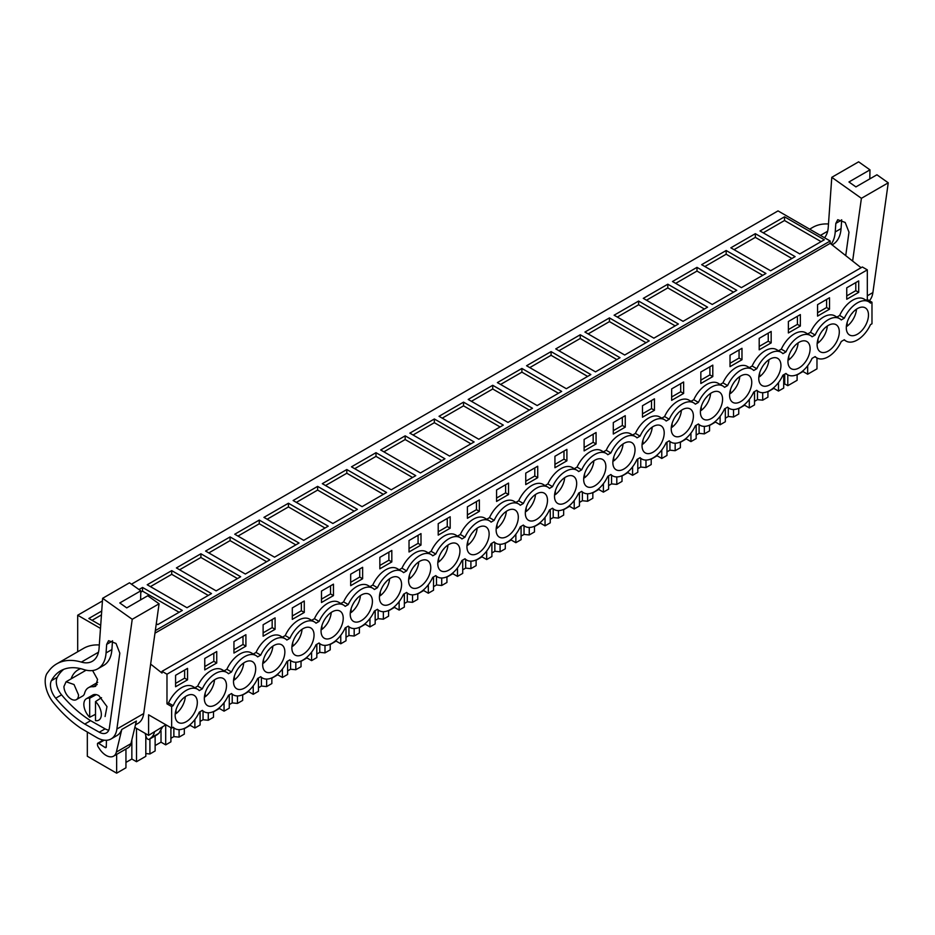<?xml version="1.0" encoding="UTF-8"?>
<svg xmlns="http://www.w3.org/2000/svg" width="935" height="935" viewBox="0 0 935 935"><rect width="100%" height="100%" fill="white"/><g stroke="black" fill="none" stroke-linecap="round" stroke-linejoin="round"><path stroke-width="1.4" d="M150.64 664.107L162.012 673.071L162.012 671.342L862.351 267.001L867.318 269.864L867.318 299.516L871.981 302.215L871.981 323.779L870.45 324.667A22.697 13.102 -60 0 1 857.395 339.954A22.697 13.102 -60 0 1 846.046 341.076A22.697 13.102 -60 0 1 844.34 339.732L841.266 341.509A22.697 13.102 -60 0 1 828.211 356.796A22.697 13.102 -60 0 1 816.863 357.918A22.697 13.102 -60 0 1 815.156 356.586L812.083 358.362A22.697 13.102 -60 0 1 799.028 373.649A22.697 13.102 -60 0 1 787.679 374.771A22.697 13.102 -60 0 1 785.973 373.427L782.899 375.204A22.697 13.102 -60 0 1 769.856 390.491A22.697 13.102 -60 0 1 758.507 391.613A22.697 13.102 -60 0 1 756.801 390.281L753.727 392.057A22.697 13.102 -60 0 1 740.672 407.333A22.697 13.102 -60 0 1 729.323 408.466A22.697 13.102 -60 0 1 727.617 407.122L724.543 408.899A22.697 13.102 -60 0 1 711.488 424.186A22.697 13.102 -60 0 1 700.14 425.308A22.697 13.102 -60 0 1 698.433 423.976L695.36 425.752A22.697 13.102 -60 0 1 682.305 441.028A22.697 13.102 -60 0 1 670.956 442.161A22.697 13.102 -60 0 1 669.25 440.817L666.176 442.594A22.697 13.102 -60 0 1 653.133 457.881A22.697 13.102 -60 0 1 641.784 459.003A22.697 13.102 -60 0 1 640.078 457.671L637.004 459.447A22.697 13.102 -60 0 1 623.949 474.723A22.697 13.102 -60 0 1 612.6 475.857A22.697 13.102 -60 0 1 610.894 474.512L607.82 476.289A22.697 13.102 -60 0 1 594.765 491.576A22.697 13.102 -60 0 1 583.417 492.698A22.697 13.102 -60 0 1 581.71 491.366L578.636 493.131A22.697 13.102 -60 0 1 565.582 508.418A22.697 13.102 -60 0 1 554.233 509.552A22.697 13.102 -60 0 1 552.527 508.208L549.453 509.984A22.697 13.102 -60 0 1 536.409 525.271A22.697 13.102 -60 0 1 525.061 526.393A22.697 13.102 -60 0 1 523.355 525.061L520.281 526.826A22.697 13.102 -60 0 1 507.226 542.113A22.697 13.102 -60 0 1 495.877 543.247A22.697 13.102 -60 0 1 494.171 541.903L491.097 543.679A22.697 13.102 -60 0 1 478.042 558.966A22.697 13.102 -60 0 1 466.694 560.088A22.697 13.102 -60 0 1 464.987 558.756L461.913 560.521A22.697 13.102 -60 0 1 448.858 575.808A22.697 13.102 -60 0 1 437.51 576.942A22.697 13.102 -60 0 1 435.803 575.598L432.73 577.374A22.697 13.102 -60 0 1 419.686 592.661A22.697 13.102 -60 0 1 408.338 593.783A22.697 13.102 -60 0 1 406.632 592.451L403.558 594.216A22.697 13.102 -60 0 1 390.503 609.503A22.697 13.102 -60 0 1 379.154 610.637A22.697 13.102 -60 0 1 377.448 609.293L374.374 611.069A22.697 13.102 -60 0 1 361.319 626.356A22.697 13.102 -60 0 1 349.97 627.478A22.697 13.102 -60 0 1 348.264 626.146L345.19 627.911A22.697 13.102 -60 0 1 332.135 643.198A22.697 13.102 -60 0 1 320.787 644.32A22.697 13.102 -60 0 1 319.08 642.988L316.007 644.764A22.697 13.102 -60 0 1 302.963 660.052A22.697 13.102 -60 0 1 291.615 661.174A22.697 13.102 -60 0 1 289.908 659.841L286.835 661.606A22.697 13.102 -60 0 1 273.78 676.893A22.697 13.102 -60 0 1 262.431 678.015A22.697 13.102 -60 0 1 260.725 676.683L257.651 678.459A22.697 13.102 -60 0 1 244.596 693.747A22.697 13.102 -60 0 1 233.247 694.869A22.697 13.102 -60 0 1 231.541 693.525L228.467 695.301A22.697 13.102 -60 0 1 215.412 710.588A22.697 13.102 -60 0 1 204.064 711.71A22.697 13.102 -60 0 1 202.357 710.378L199.284 712.154A22.697 13.102 -60 0 1 186.24 727.442A22.697 13.102 -60 0 1 174.892 728.564A22.697 13.102 -60 0 1 173.185 727.22L171.643 728.108L171.643 706.544L173.185 705.656A22.697 13.102 -60 0 1 186.24 690.369A22.697 13.102 -60 0 1 197.589 689.247A22.697 13.102 -60 0 1 199.284 690.591L202.357 688.814A22.697 13.102 -60 0 1 215.412 673.527A22.697 13.102 -60 0 1 226.761 672.405A22.697 13.102 -60 0 1 228.467 673.738L231.541 671.961A22.697 13.102 -60 0 1 244.596 656.674A22.697 13.102 -60 0 1 255.945 655.552A22.697 13.102 -60 0 1 257.651 656.896L260.725 655.119A22.697 13.102 -60 0 1 273.78 639.832A22.697 13.102 -60 0 1 285.128 638.71A22.697 13.102 -60 0 1 286.835 640.043L289.908 638.266A22.697 13.102 -60 0 1 302.963 622.979A22.697 13.102 -60 0 1 314.312 621.857A22.697 13.102 -60 0 1 316.007 623.201L319.08 621.424A22.697 13.102 -60 0 1 332.135 606.137A22.697 13.102 -60 0 1 343.484 605.015A22.697 13.102 -60 0 1 345.19 606.347L348.264 604.571A22.697 13.102 -60 0 1 361.319 589.284A22.697 13.102 -60 0 1 372.668 588.162A22.697 13.102 -60 0 1 374.374 589.506L377.448 587.729A22.697 13.102 -60 0 1 390.503 572.442A22.697 13.102 -60 0 1 401.851 571.32A22.697 13.102 -60 0 1 403.558 572.652L406.632 570.876A22.697 13.102 -60 0 1 419.686 555.6A22.697 13.102 -60 0 1 431.035 554.467A22.697 13.102 -60 0 1 432.73 555.811L435.803 554.034A22.697 13.102 -60 0 1 448.858 538.747A22.697 13.102 -60 0 1 460.207 537.625A22.697 13.102 -60 0 1 461.913 538.957L464.987 537.181A22.697 13.102 -60 0 1 478.042 521.905A22.697 13.102 -60 0 1 489.391 520.772A22.697 13.102 -60 0 1 491.097 522.116L494.171 520.339A22.697 13.102 -60 0 1 507.226 505.052A22.697 13.102 -60 0 1 518.574 503.93A22.697 13.102 -60 0 1 520.281 505.262L523.355 503.486A22.697 13.102 -60 0 1 536.409 488.21A22.697 13.102 -60 0 1 547.758 487.077A22.697 13.102 -60 0 1 549.453 488.421L552.527 486.644A22.697 13.102 -60 0 1 565.582 471.357A22.697 13.102 -60 0 1 576.93 470.235A22.697 13.102 -60 0 1 578.636 471.567L581.71 469.802A22.697 13.102 -60 0 1 594.765 454.515A22.697 13.102 -60 0 1 606.114 453.382A22.697 13.102 -60 0 1 607.82 454.726L610.894 452.949A22.697 13.102 -60 0 1 623.949 437.662A22.697 13.102 -60 0 1 635.297 436.54A22.697 13.102 -60 0 1 637.004 437.872L640.078 436.107A22.697 13.102 -60 0 1 653.133 420.82A22.697 13.102 -60 0 1 664.481 419.686A22.697 13.102 -60 0 1 666.176 421.031L669.25 419.254A22.697 13.102 -60 0 1 682.305 403.967A22.697 13.102 -60 0 1 693.653 402.845A22.697 13.102 -60 0 1 695.36 404.177L698.433 402.412A22.697 13.102 -60 0 1 711.488 387.125A22.697 13.102 -60 0 1 722.837 385.991A22.697 13.102 -60 0 1 724.543 387.335L727.617 385.559A22.697 13.102 -60 0 1 740.672 370.272A22.697 13.102 -60 0 1 752.021 369.15A22.697 13.102 -60 0 1 753.727 370.482L756.801 368.717A22.697 13.102 -60 0 1 769.856 353.43A22.697 13.102 -60 0 1 781.204 352.296A22.697 13.102 -60 0 1 782.899 353.64L785.973 351.864A22.697 13.102 -60 0 1 799.028 336.577A22.697 13.102 -60 0 1 810.376 335.455A22.697 13.102 -60 0 1 812.083 336.787L815.156 335.022A22.697 13.102 -60 0 1 828.211 319.735A22.697 13.102 -60 0 1 839.56 318.613A22.697 13.102 -60 0 1 841.266 319.945L844.34 318.169A22.697 13.102 -60 0 1 857.395 302.882A22.697 13.102 -60 0 1 868.744 301.76A22.697 13.102 -60 0 1 870.45 303.092L871.981 302.215M807.665 365.749L807.665 374.222L816.98 368.846L816.98 357.988M131.438 584.2L778.025 210.901L830.175 241.008L155.327 630.622M861.088 267.737L830.175 243.357L830.175 241.008M867.318 269.864L166.979 674.205L166.979 703.856L171.643 706.544M197.589 689.247L192.914 686.559A22.697 13.102 -60 0 0 168.51 702.968L166.979 703.856M226.761 672.405L222.098 669.705A22.697 13.102 -60 0 0 197.694 686.115L194.924 687.716M255.945 655.552L251.281 652.864A22.697 13.102 -60 0 0 226.878 669.273L224.108 670.862M285.128 638.71L280.453 636.01A22.697 13.102 -60 0 0 256.05 652.42L253.291 654.021M314.312 621.857L309.637 619.169A22.697 13.102 -60 0 0 285.233 635.578L282.464 637.167M343.484 605.015L338.821 602.315A22.697 13.102 -60 0 0 314.417 618.725L311.647 620.326M372.668 588.162L368.004 585.474A22.697 13.102 -60 0 0 343.601 601.883L340.831 603.472M401.851 571.32L397.176 568.62A22.697 13.102 -60 0 0 372.773 585.029L370.015 586.631M431.035 554.467L426.36 551.779A22.697 13.102 -60 0 0 401.957 568.188L399.187 569.789M460.207 537.625L455.544 534.925A22.697 13.102 -60 0 0 431.14 551.334L428.37 552.936M489.391 520.772L484.727 518.083A22.697 13.102 -60 0 0 460.324 534.493L457.554 536.094M518.574 503.93L513.899 501.23A22.697 13.102 -60 0 0 489.496 517.639L486.738 519.241M547.758 487.077L543.083 484.388A22.697 13.102 -60 0 0 518.68 500.798L515.91 502.399M576.93 470.235L572.267 467.535A22.697 13.102 -60 0 0 547.863 483.944L545.093 485.546M606.114 453.382L601.45 450.693A22.697 13.102 -60 0 0 577.047 467.103L574.277 468.704M635.297 436.54L630.622 433.84A22.697 13.102 -60 0 0 606.219 450.249L603.461 451.85M664.481 419.686L659.806 416.998A22.697 13.102 -60 0 0 635.403 433.408L632.633 435.009M693.653 402.845L688.99 400.145A22.697 13.102 -60 0 0 664.586 416.554L661.816 418.155M722.837 385.991L718.173 383.303A22.697 13.102 -60 0 0 693.77 399.712L691 401.314M752.021 369.15L747.346 366.45A22.697 13.102 -60 0 0 722.942 382.859L720.184 384.46M781.204 352.296L776.529 349.608A22.697 13.102 -60 0 0 752.126 366.017L749.356 367.619M810.376 335.455L805.713 332.755A22.697 13.102 -60 0 0 781.309 349.164L778.539 350.765M839.56 318.613L834.897 315.913A22.697 13.102 -60 0 0 810.493 332.322L807.723 333.924M868.744 301.76L864.069 299.06A22.697 13.102 -60 0 0 839.665 315.469L836.907 317.07M867.318 299.516L866.079 300.228M187.549 679.838L187.549 668.385L175.581 675.292L175.581 686.746L187.549 679.838L184.627 678.155L184.627 670.068M759.197 338.353L771.165 331.446L771.165 342.9L759.197 349.807L759.197 338.353M712.797 376.595L712.797 365.129L700.841 372.036L700.841 383.502L712.797 376.595L709.887 374.912L709.887 366.824M671.657 388.89L683.625 381.983L683.625 393.436L671.657 400.344L671.657 388.89M409.027 540.512L420.995 533.605L420.995 545.07L409.027 551.977L409.027 540.512M233.949 641.597L245.905 634.69L245.905 646.155L233.949 653.062L233.949 641.597M788.38 321.5L800.348 314.592L800.348 326.046L788.38 332.953L788.38 321.5M263.121 624.755L263.121 636.209L275.089 629.302L275.089 617.848L263.121 624.755M496.567 489.975L508.535 483.068L508.535 494.522L496.567 501.429L496.567 489.975M566.902 460.826L566.902 449.373L554.934 456.28L554.934 467.734L566.902 460.826L563.98 459.143L563.98 451.056M596.074 443.985L584.118 450.892L584.118 439.427L596.074 432.519L596.074 443.985L593.164 442.302L584.118 447.514M537.718 477.68L525.75 484.587L525.75 473.122L537.718 466.214L537.718 477.68L534.797 475.985L525.75 481.209M467.395 506.817L467.395 518.282L479.351 511.375L479.351 499.909L467.395 506.817M625.258 427.131L625.258 415.678L613.29 422.585L613.29 434.039L625.258 427.131L622.336 425.448L622.336 417.361M654.442 410.29L654.442 398.824L642.474 405.732L642.474 417.197L654.442 410.29L651.52 408.607L651.52 400.519M730.025 355.195L730.025 366.649L741.981 359.741L741.981 348.287L730.025 355.195M304.272 612.46L304.272 600.995L292.304 607.902L292.304 619.367L304.272 612.46L301.35 610.765L301.35 602.678M362.628 578.765L362.628 567.3L350.672 574.207L350.672 585.672L362.628 578.765L359.718 577.07L359.718 568.983M321.488 591.06L333.456 584.153L333.456 595.607L321.488 602.514L321.488 591.06M438.211 523.67L438.211 535.124L450.179 528.217L450.179 516.763L438.211 523.67M379.844 557.365L391.812 550.458L391.812 561.912L379.844 568.819L379.844 557.365M204.765 658.45L204.765 669.904L216.733 662.997L216.733 651.543L204.765 658.45M817.564 304.658L829.52 297.751L829.52 309.204L817.564 316.112L817.564 304.658M858.704 292.351L846.748 299.258L846.748 287.805L858.704 280.897L858.704 292.351L855.794 290.668L846.748 295.892M866.126 324.258A15.685 9.058 -60 0 1 849.553 334.999A15.685 9.058 -60 0 1 848.653 318.578A15.685 9.058 -60 0 1 865.237 307.837A15.685 9.058 -60 0 1 866.126 324.258M556.851 487.053A15.685 9.058 -60 0 1 573.424 476.312A15.685 9.058 -60 0 1 574.324 492.733A15.685 9.058 -60 0 1 557.739 503.474A15.685 9.058 -60 0 1 556.851 487.053M206.682 689.224A15.685 9.058 -60 0 1 223.255 678.483A15.685 9.058 -60 0 1 224.155 694.892A15.685 9.058 -60 0 1 207.57 705.644A15.685 9.058 -60 0 1 206.682 689.224M527.667 503.895A15.685 9.058 -60 0 1 544.24 493.154A15.685 9.058 -60 0 1 545.14 509.575A15.685 9.058 -60 0 1 528.567 520.316A15.685 9.058 -60 0 1 527.667 503.895M282.51 661.197A15.685 9.058 -60 0 1 265.937 671.949A15.685 9.058 -60 0 1 265.037 655.529A15.685 9.058 -60 0 1 281.622 644.788A15.685 9.058 -60 0 1 282.51 661.197M644.39 436.505A15.685 9.058 -60 0 1 660.963 425.764A15.685 9.058 -60 0 1 661.863 442.185A15.685 9.058 -60 0 1 645.29 452.926A15.685 9.058 -60 0 1 644.39 436.505M720.231 408.49A15.685 9.058 -60 0 1 703.646 419.231A15.685 9.058 -60 0 1 702.746 402.81A15.685 9.058 -60 0 1 719.331 392.069A15.685 9.058 -60 0 1 720.231 408.49M673.574 419.663A15.685 9.058 -60 0 1 690.147 408.922A15.685 9.058 -60 0 1 691.047 425.343A15.685 9.058 -60 0 1 674.462 436.084A15.685 9.058 -60 0 1 673.574 419.663M457.601 560.123A15.685 9.058 -60 0 1 441.016 570.864A15.685 9.058 -60 0 1 440.128 554.443A15.685 9.058 -60 0 1 456.701 543.702A15.685 9.058 -60 0 1 457.601 560.123M469.3 537.59A15.685 9.058 -60 0 1 485.884 526.849A15.685 9.058 -60 0 1 486.784 543.27A15.685 9.058 -60 0 1 470.2 554.011A15.685 9.058 -60 0 1 469.3 537.59M428.417 576.965A15.685 9.058 -60 0 1 411.844 587.706A15.685 9.058 -60 0 1 410.944 571.285A15.685 9.058 -60 0 1 427.517 560.544A15.685 9.058 -60 0 1 428.417 576.965M340.878 627.502A15.685 9.058 -60 0 1 324.293 638.254A15.685 9.058 -60 0 1 323.405 621.833A15.685 9.058 -60 0 1 339.978 611.093A15.685 9.058 -60 0 1 340.878 627.502M352.577 604.98A15.685 9.058 -60 0 1 369.161 594.239A15.685 9.058 -60 0 1 370.061 610.66A15.685 9.058 -60 0 1 353.477 621.401A15.685 9.058 -60 0 1 352.577 604.98M311.694 644.355A15.685 9.058 -60 0 1 295.121 655.096A15.685 9.058 -60 0 1 294.221 638.675A15.685 9.058 -60 0 1 310.794 627.934A15.685 9.058 -60 0 1 311.694 644.355M761.113 369.115A15.685 9.058 -60 0 1 777.686 358.374A15.685 9.058 -60 0 1 778.586 374.795A15.685 9.058 -60 0 1 762.013 385.536A15.685 9.058 -60 0 1 761.113 369.115M836.954 341.1A15.685 9.058 -60 0 1 820.369 351.841A15.685 9.058 -60 0 1 819.469 335.431A15.685 9.058 -60 0 1 836.054 324.679A15.685 9.058 -60 0 1 836.954 341.1M790.297 352.273A15.685 9.058 -60 0 1 806.87 341.532A15.685 9.058 -60 0 1 807.77 357.953A15.685 9.058 -60 0 1 791.185 368.694A15.685 9.058 -60 0 1 790.297 352.273M731.93 385.968A15.685 9.058 -60 0 1 748.514 375.227A15.685 9.058 -60 0 1 749.403 391.648A15.685 9.058 -60 0 1 732.83 402.389A15.685 9.058 -60 0 1 731.93 385.968M586.023 470.2A15.685 9.058 -60 0 1 602.607 459.459A15.685 9.058 -60 0 1 603.507 475.88A15.685 9.058 -60 0 1 586.923 486.621A15.685 9.058 -60 0 1 586.023 470.2M253.338 678.05A15.685 9.058 -60 0 1 236.754 688.791A15.685 9.058 -60 0 1 235.854 672.37A15.685 9.058 -60 0 1 252.438 661.629A15.685 9.058 -60 0 1 253.338 678.05M177.498 706.065A15.685 9.058 -60 0 1 194.071 695.324A15.685 9.058 -60 0 1 194.971 711.745A15.685 9.058 -60 0 1 178.398 722.486A15.685 9.058 -60 0 1 177.498 706.065M498.484 520.748A15.685 9.058 -60 0 1 515.068 510.007A15.685 9.058 -60 0 1 515.956 526.428A15.685 9.058 -60 0 1 499.383 537.169A15.685 9.058 -60 0 1 498.484 520.748M399.233 593.818A15.685 9.058 -60 0 1 382.66 604.559A15.685 9.058 -60 0 1 381.76 588.138A15.685 9.058 -60 0 1 398.345 577.398A15.685 9.058 -60 0 1 399.233 593.818M632.679 459.038A15.685 9.058 -60 0 1 616.107 469.779A15.685 9.058 -60 0 1 615.207 453.358A15.685 9.058 -60 0 1 631.791 442.617A15.685 9.058 -60 0 1 632.679 459.038M165.869 724.777L148.595 735.354L148.595 714.808L171.643 728.108M148.595 735.354L134.85 727.418M145.813 735.728L145.813 756.333L136.51 761.709L131.847 759.01L125.945 762.411M125.945 749.029L125.945 767.81L116.641 773.175L116.641 754.405M87.329 732.222L87.329 756.251L116.641 773.175M807.665 374.222L803.001 371.522L797.111 374.923M797.111 374.619L797.111 380.311L787.796 385.688L787.796 374.83M783.705 384.495L784.722 383.911L787.796 385.688M783.705 374.748L783.705 388.048L778.493 391.064L773.818 388.364L767.927 391.777M767.927 391.473L767.927 397.165L762.703 400.18L762.703 392.677M754.522 401.349L757.479 399.642L762.703 400.18M754.522 391.59L754.522 404.902L749.309 407.917L744.634 405.217L738.744 408.618M738.744 408.315L738.744 414.006L733.531 417.022L733.531 409.53M725.338 418.19L728.295 416.496L733.531 417.022M725.338 408.431L725.338 421.743L720.125 424.759L715.462 422.059L709.56 425.472M709.56 425.168L709.56 430.86L704.347 433.875L704.347 426.372M696.166 435.044L699.111 433.337L704.347 433.875M696.166 425.285L696.166 438.597L690.942 441.612L686.278 438.912L680.388 442.313M680.388 442.01L680.388 447.701L675.163 450.717L675.163 443.225M666.982 451.885L669.939 450.179L675.163 450.717M666.982 442.126L666.982 455.438L661.77 458.454L657.095 455.754L651.204 459.167M651.204 458.863L651.204 464.555L645.98 467.57L645.98 460.067M637.799 468.739L640.755 467.033L645.98 467.57M637.799 458.98L637.799 472.292L632.586 475.307L627.911 472.607L622.02 476.008M622.02 475.705L622.02 481.396L616.808 484.412L616.808 476.92M608.615 485.581L611.572 483.874L616.808 484.412M608.615 475.822L608.615 489.134L603.402 492.149L598.739 489.449L592.837 492.862M592.837 492.558L592.837 498.25L587.624 501.265L587.624 493.762M579.443 502.434L582.388 500.728L587.624 501.265M579.443 492.675L579.443 505.987L574.219 508.991L569.555 506.302L563.665 509.704M563.665 509.4L563.665 515.091L558.44 518.107L558.44 510.615M550.259 519.276L553.216 517.569L558.44 518.107M550.259 509.517L550.259 522.829L545.047 525.844L540.372 523.144L534.481 526.557M534.481 526.253L534.481 531.945L529.257 534.949L529.257 527.457M521.075 536.129L524.032 534.423L529.257 534.949M521.075 526.37L521.075 539.682L515.863 542.686L511.188 539.998L505.297 543.399M505.297 543.095L505.297 548.787L500.085 551.802L500.085 544.31M491.892 552.971L494.849 551.264L500.085 551.802M491.892 543.212L491.892 556.524L486.679 559.539L482.016 556.839L476.114 560.24M476.114 559.948L476.114 565.64L470.901 568.644L470.901 561.152M462.72 569.824L465.665 568.118L470.901 568.644M462.72 560.065L462.72 573.377L457.495 576.381L452.832 573.693L446.93 577.094M446.93 576.79L446.93 582.482L441.717 585.497L441.717 577.994M433.536 586.666L436.493 584.959L441.717 585.497M433.536 576.907L433.536 590.219L428.324 593.234L423.649 590.534L417.758 593.935M417.758 593.643L417.758 599.335L412.534 602.339L412.534 594.847M404.352 603.519L407.309 601.813L412.534 602.339M404.352 593.76L404.352 607.072L399.14 610.076L394.465 607.388L388.574 610.789M388.574 610.485L388.574 616.177L383.362 619.192L383.362 611.689M375.169 620.361L378.126 618.654L383.362 619.192M375.169 610.602L375.169 623.914L369.956 626.929L365.293 624.229L359.391 627.63M359.391 627.327L359.391 633.03L354.178 636.034L354.178 628.542M345.997 637.214L348.942 635.508L354.178 636.034M345.997 627.455L345.997 640.767L340.772 643.771L336.109 641.083L330.207 644.484M330.207 644.18L330.207 649.872L324.994 652.887L324.994 645.384M316.813 654.056L319.77 652.349L324.994 652.887M316.813 644.297L316.813 657.609L311.6 660.624L306.925 657.924L301.035 661.326M301.035 661.022L301.035 666.725L295.811 669.729L295.811 662.237M287.629 670.909L290.586 669.203L295.811 669.729M287.629 661.15L287.629 674.462L282.417 677.466L277.742 674.778L271.851 678.179M271.851 677.875L271.851 683.567L266.639 686.582L266.639 679.079M258.446 687.751L261.403 686.045L266.639 686.582M258.446 677.992L258.446 691.304L253.233 694.319L248.57 691.62L242.668 695.021M242.668 694.717L242.668 700.42L237.455 703.424L237.455 695.932M229.274 704.604L232.219 702.898L237.455 703.424M229.274 694.845L229.274 708.157L224.049 711.161L219.386 708.473L213.484 711.874M213.484 711.57L213.484 717.262L208.271 720.277L208.271 712.774M200.09 721.446L203.047 719.74L208.271 720.277M200.09 711.687L200.09 724.999L194.877 728.014L190.202 725.315L184.312 728.716M184.312 728.412L184.312 734.115L179.088 737.119L179.088 729.627M170.906 738.299L173.863 736.593L179.088 737.119M170.906 727.687L170.906 741.852L165.694 744.856L161.019 742.168L155.128 745.569M155.128 735.892L155.128 750.957L149.916 753.972L149.916 738.907M145.813 753.552L149.916 753.972M77.687 651.765L77.687 615.23L100.489 628.402M102.441 600.948L77.687 615.23M784.523 216.815L760.015 230.968L799.776 253.934L824.296 239.781L784.523 216.815L784.523 220.52L821.082 241.627M259.276 520.07L234.755 534.224L274.528 557.178L299.036 543.036L259.276 520.07L259.276 523.775L237.969 536.082M288.447 503.229L328.22 526.183L303.711 540.337L263.939 517.371L288.447 503.229L288.447 506.934L267.153 519.229M200.908 553.765L176.399 567.919L216.16 590.873L240.681 576.731L200.908 553.765L200.908 557.47L179.602 569.766M230.092 536.924L269.853 559.878L245.344 574.032L205.583 551.066L230.092 536.924L230.092 540.629L208.785 552.924M609.445 317.9L649.206 340.866L624.697 355.019L584.924 332.054L609.445 317.9L609.445 321.605L588.138 333.912M638.617 301.058L614.108 315.212L653.881 338.166L678.389 324.013L638.617 301.058L638.617 304.763L617.322 317.058M551.077 351.595L590.85 374.561L566.329 388.715L526.569 365.749L551.077 351.595L551.077 355.3L529.771 367.607M580.261 334.753L555.752 348.907L595.513 371.861L620.022 357.708L580.261 334.753L580.261 338.458L558.955 350.754M726.168 250.51L765.929 273.476L741.42 287.629L701.647 264.663L726.168 250.51L726.168 254.215L704.861 266.522M755.34 233.668L795.112 256.622L770.604 270.776L730.831 247.822L755.34 233.668L755.34 237.373L734.045 249.668M667.8 284.205L643.292 298.358L683.053 321.324L707.573 307.171L667.8 284.205L667.8 287.91L646.494 300.217M696.984 267.363L736.745 290.317L712.236 304.471L672.475 281.517L696.984 267.363L696.984 271.068L675.678 283.363M375.999 452.68L351.478 466.834L391.251 489.788L415.759 475.646L375.999 452.68L375.999 456.385L354.692 468.692M405.171 435.839L444.943 458.793L420.434 472.946L380.662 449.98L405.171 435.839L405.171 439.543L383.876 451.839M317.631 486.375L293.123 500.529L332.883 523.483L357.404 509.341L317.631 486.375L317.631 490.08L296.325 502.387M346.815 469.534L386.576 492.488L362.067 506.641L322.306 483.675L346.815 469.534L346.815 473.239L325.509 485.534M492.722 385.29L468.201 399.444L507.974 422.41L532.482 408.256L492.722 385.29L492.722 388.995L471.415 401.302M521.894 368.448L497.385 382.602L537.158 405.556L561.666 391.403L521.894 368.448L521.894 372.153L500.599 384.449M434.354 418.985L474.127 441.951L449.606 456.093L409.846 433.139L434.354 418.985L434.354 422.69L413.048 434.997M463.538 402.143L503.299 425.098L478.79 439.251L439.029 416.297L463.538 402.143L463.538 405.848L442.232 418.144M156.297 623.703L157.805 624.568L182.313 610.426L142.552 587.46L142.552 591.165L140.776 592.194M138.964 589.529L142.552 587.46M171.724 570.619L211.497 593.573L186.988 607.727L147.216 584.761L171.724 570.619L171.724 574.324L150.43 586.619M100.711 625.305L88.86 618.456L101.716 611.034M830.175 243.357L154.965 633.182M162.012 671.342L166.979 674.205M168.51 702.968L173.185 705.656M197.694 686.115L202.357 688.814M226.878 669.273L231.541 671.961M256.05 652.42L260.725 655.119M285.233 635.578L289.908 638.266M314.417 618.725L319.08 621.424M343.601 601.883L348.264 604.571M372.773 585.029L377.448 587.729M401.957 568.188L406.632 570.876M431.14 551.334L435.803 554.034M460.324 534.493L464.987 537.181M489.496 517.639L494.171 520.339M518.68 500.798L523.355 503.486M547.863 483.944L552.527 486.644M577.047 467.103L581.71 469.802M606.219 450.249L610.894 452.949M635.403 433.408L640.078 436.107M664.586 416.554L669.25 419.254M693.77 399.712L698.433 402.412M722.942 382.859L727.617 385.559M752.126 366.017L756.801 368.717M781.309 349.164L785.973 351.864M810.493 332.322L815.156 335.022M839.665 315.469L844.34 318.169M184.627 678.155L175.581 683.38M771.165 342.9L768.243 341.217L768.243 333.129M768.243 341.217L759.197 346.429M709.887 374.912L700.841 380.124M683.625 393.436L680.703 391.753L680.703 383.666M680.703 391.753L671.657 396.978M420.995 545.07L418.074 543.375L418.074 535.299M418.074 543.375L409.027 548.6M245.905 646.155L242.995 644.46L242.995 636.373M242.995 644.46L233.949 649.685M800.348 326.046L797.426 324.363L797.426 316.275M797.426 324.363L788.38 329.587M275.089 629.302L272.167 627.619L272.167 619.531M272.167 627.619L263.121 632.843M508.535 494.522L505.613 492.839L505.613 484.751M505.613 492.839L496.567 498.063M563.98 459.143L554.934 464.368M593.164 442.302L593.164 434.214M534.797 475.985L534.797 467.909M479.351 511.375L476.441 509.68L476.441 501.604M476.441 509.68L467.395 514.904M622.336 425.448L613.29 430.673M651.52 408.607L642.474 413.819M741.981 359.741L739.059 358.058L739.059 349.97M739.059 358.058L730.025 363.283M301.35 610.765L292.304 615.99M359.718 577.07L350.672 582.295M333.456 595.607L330.534 593.924L330.534 585.836M330.534 593.924L321.488 599.148M450.179 528.217L447.257 526.534L447.257 518.446M447.257 526.534L438.211 531.758M391.812 561.912L388.89 560.229L388.89 552.141M388.89 560.229L379.844 565.453M216.733 662.997L213.811 661.314L213.811 653.226M213.811 661.314L204.765 666.538M829.52 309.204L826.61 307.522L826.61 299.434M826.61 307.522L817.564 312.734M855.794 290.668L855.794 282.58M161.019 742.168L161.019 730.878M165.694 744.856L165.694 725.49M173.863 727.968L173.863 736.593M190.202 725.315L190.202 724.567M194.877 728.014L194.877 719.541M203.047 711.126L203.047 719.74M219.386 708.473L219.386 707.725M224.049 711.161L224.049 702.688M232.219 694.273L232.219 702.898M248.57 691.62L248.57 690.871M253.233 694.319L253.233 685.846M261.403 677.431L261.403 686.045M277.742 674.778L277.742 674.03M282.417 677.466L282.417 668.992M290.586 660.577L290.586 669.203M306.925 657.924L306.925 657.188M311.6 660.624L311.6 652.151M319.77 643.736L319.77 652.349M336.109 641.083L336.109 640.335M340.772 643.771L340.772 635.297M348.942 626.882L348.942 635.508M365.293 624.229L365.293 623.493M369.956 626.929L369.956 618.456M378.126 610.041L378.126 618.654M394.465 607.388L394.465 606.64M399.14 610.076L399.14 601.602M407.309 593.187L407.309 601.813M423.649 590.534L423.649 589.798M428.324 593.234L428.324 584.761M436.493 576.346L436.493 584.959M452.832 573.693L452.832 572.945M457.495 576.381L457.495 567.907M465.665 559.492L465.665 568.118M482.016 556.839L482.016 556.103M486.679 559.539L486.679 551.066M494.849 542.651L494.849 551.264M511.188 539.998L511.188 539.25M515.863 542.686L515.863 534.212M524.032 525.797L524.032 534.423M540.372 523.144L540.372 522.408M545.047 525.844L545.047 517.371M553.216 508.956L553.216 517.569M569.555 506.302L569.555 505.554M574.219 508.991L574.219 500.517M582.388 492.102L582.388 500.728M598.739 489.449L598.739 488.713M603.402 492.149L603.402 483.675M611.572 475.26L611.572 483.874M627.911 472.607L627.911 471.859M632.586 475.307L632.586 466.834M640.755 458.419L640.755 467.033M657.095 455.754L657.095 455.018M661.77 458.454L661.77 449.98M669.939 441.565L669.939 450.179M686.278 438.912L686.278 438.164M690.942 441.612L690.942 433.139M699.111 424.724L699.111 433.337M715.462 422.059L715.462 421.323M720.125 424.759L720.125 416.285M728.295 407.87L728.295 416.496M744.634 405.217L744.634 404.469M749.309 407.917L749.309 399.444M757.479 391.029L757.479 399.642M773.818 388.364L773.818 387.628M778.493 391.064L778.493 382.59M784.722 374.152L784.722 383.911M803.001 371.522L803.001 370.774M162.561 726.962L158.88 733.332L156.94 734.84M145.311 733.461A4.126 2.384 -120 0 0 145.579 735.003L146.292 737.154A2.478 1.426 -120 0 0 149.109 739.363A2.478 1.426 -120 0 0 149.214 739.293L150.944 737.914A24.766 14.294 -120 0 0 154.532 731.93M131.847 759.01L131.847 739.901M136.51 761.709L136.51 728.377M763.229 232.827L784.523 220.52M295.834 544.883L259.276 523.775M325.006 528.041L288.447 506.934M237.467 578.578L200.908 557.47M266.65 561.736L230.092 540.629M646.003 342.713L609.445 321.605M675.175 325.871L638.617 304.763M587.636 376.408L551.077 355.3M616.819 359.566L580.261 338.458M762.726 275.322L726.168 254.215M791.898 258.481L755.34 237.373M704.359 309.017L667.8 287.91M733.543 292.176L696.984 271.068M412.557 477.493L375.999 456.385M441.729 460.651L405.171 439.543M354.19 511.188L317.631 490.08M383.373 494.346L346.815 473.239M529.28 410.103L492.722 388.995M558.452 393.261L521.894 372.153M470.913 443.798L434.354 422.69M500.096 426.956L463.538 405.848M179.111 612.273L142.552 591.165M208.283 595.431L171.724 574.324M92.062 620.314L101.447 614.903M89.678 717.274A12.377 7.153 60 0 1 86.406 698.714A12.377 7.153 60 0 1 89.678 698.211L89.678 717.274L95.51 714.293M89.678 698.211L96.27 694.635M95.51 701.589L95.51 720.651A12.377 7.153 60 0 0 98.783 720.149A12.377 7.153 60 0 0 95.51 701.589L101.529 697.674M78.528 694.904A10.32 5.961 60 0 1 76.389 699.625A10.32 5.961 60 0 1 68.442 696.867A10.32 5.961 60 0 1 63.942 686.489L66.081 681.767L74.029 684.525L78.528 694.904M856.483 309.181A15.685 9.058 -60 0 1 854.169 317.351A15.685 9.058 -60 0 1 847.18 326.14L846.444 325.719M852.545 312.699A10.46 6.042 -60 0 1 852.463 313.061L852.007 313.33M847.18 322.33L847.18 326.14M827.3 326.034A15.685 9.058 -60 0 1 824.986 334.192A15.685 9.058 -60 0 1 817.996 342.993L817.26 342.561M823.373 329.541A10.46 6.042 -60 0 1 823.291 329.915L822.835 330.172M817.996 339.171L817.996 342.993M798.116 342.876A15.685 9.058 -60 0 1 795.802 351.046A15.685 9.058 -60 0 1 788.813 359.835L788.076 359.414M794.189 346.394A10.46 6.042 -60 0 1 794.107 346.756L793.651 347.025M788.813 356.025L788.813 359.835M768.932 359.73A15.685 9.058 -60 0 1 766.63 367.887A15.685 9.058 -60 0 1 759.641 376.688L758.904 376.256M765.005 363.236A10.46 6.042 -60 0 1 764.923 363.61L764.468 363.867M759.641 372.866L759.641 376.688M739.76 376.571A15.685 9.058 -60 0 1 737.446 384.741A15.685 9.058 -60 0 1 730.457 393.53L729.721 393.109M735.822 380.089A10.46 6.042 -60 0 1 735.74 380.451L735.284 380.72M730.457 389.72L730.457 393.53M710.577 393.425A15.685 9.058 -60 0 1 708.262 401.583A15.685 9.058 -60 0 1 701.273 410.383L700.537 409.951M706.65 396.931A10.46 6.042 -60 0 1 706.556 397.305L706.112 397.562M701.273 406.561L701.273 410.383M681.393 410.266A15.685 9.058 -60 0 1 679.079 418.436A15.685 9.058 -60 0 1 672.09 427.225L671.353 426.804M677.466 413.773A10.46 6.042 -60 0 1 677.384 414.147L676.928 414.415M672.09 423.415L672.09 427.225M652.209 427.12A15.685 9.058 -60 0 1 649.907 435.278A15.685 9.058 -60 0 1 642.918 444.078L642.181 443.646M648.282 430.626A10.46 6.042 -60 0 1 648.2 431L647.745 431.257M642.918 440.256L642.918 444.078M623.037 443.961A15.685 9.058 -60 0 1 620.723 452.131A15.685 9.058 -60 0 1 613.734 460.92L612.998 460.499M619.099 447.468A10.46 6.042 -60 0 1 619.017 447.842L618.561 448.11M613.734 457.11L613.734 460.92M593.854 460.815A15.685 9.058 -60 0 1 591.539 468.973A15.685 9.058 -60 0 1 584.55 477.773L583.814 477.341M589.927 464.321A10.46 6.042 -60 0 1 589.833 464.695L589.389 464.952M584.55 473.951L584.55 477.773M564.67 477.656A15.685 9.058 -60 0 1 562.356 485.826A15.685 9.058 -60 0 1 555.367 494.615L554.63 494.194M560.743 481.163A10.46 6.042 -60 0 1 560.661 481.537L560.205 481.805M555.367 490.805L555.367 494.615M535.486 494.51A15.685 9.058 -60 0 1 533.184 502.668A15.685 9.058 -60 0 1 526.195 511.468L525.458 511.036M531.559 498.016A10.46 6.042 -60 0 1 531.477 498.39L531.022 498.647M526.195 507.647L526.195 511.468M506.314 511.351A15.685 9.058 -60 0 1 504 519.521A15.685 9.058 -60 0 1 497.011 528.31L496.275 527.889M502.375 514.858A10.46 6.042 -60 0 1 502.294 515.232L501.838 515.501M497.011 524.5L497.011 528.31M477.13 528.193A15.685 9.058 -60 0 1 474.816 536.363A15.685 9.058 -60 0 1 467.827 545.163L467.091 544.731M473.203 531.711A10.46 6.042 -60 0 1 473.11 532.085L472.666 532.342M467.827 541.342L467.827 545.163M447.947 545.047A15.685 9.058 -60 0 1 445.633 553.216A15.685 9.058 -60 0 1 438.644 562.005L437.907 561.584M444.02 548.553A10.46 6.042 -60 0 1 443.938 548.927L443.482 549.196M438.644 558.195L438.644 562.005M418.763 561.888A15.685 9.058 -60 0 1 416.449 570.058A15.685 9.058 -60 0 1 409.472 578.847L408.735 578.426M414.836 565.406A10.46 6.042 -60 0 1 414.754 565.78L414.298 566.037M409.472 575.037L409.472 578.847M389.591 578.742A15.685 9.058 -60 0 1 387.277 586.899A15.685 9.058 -60 0 1 380.288 595.7L379.552 595.279M385.652 582.248A10.46 6.042 -60 0 1 385.571 582.622L385.115 582.891M380.288 591.89L380.288 595.7M360.407 595.583A15.685 9.058 -60 0 1 358.093 603.753A15.685 9.058 -60 0 1 351.104 612.542L350.368 612.121M356.48 599.101A10.46 6.042 -60 0 1 356.387 599.475L355.943 599.732M351.104 608.732L351.104 612.542M331.224 612.437A15.685 9.058 -60 0 1 328.91 620.595A15.685 9.058 -60 0 1 321.921 629.395L321.184 628.974M327.297 615.943A10.46 6.042 -60 0 1 327.215 616.317L326.759 616.586M321.921 625.585L321.921 629.395M302.04 629.278A15.685 9.058 -60 0 1 299.726 637.448A15.685 9.058 -60 0 1 292.748 646.237L292.012 645.816M298.113 632.796A10.46 6.042 -60 0 1 298.031 633.17L297.575 633.427M292.748 642.427L292.748 646.237M272.868 646.132A15.685 9.058 -60 0 1 270.554 654.29A15.685 9.058 -60 0 1 263.565 663.09L262.828 662.67M268.929 649.638A10.46 6.042 -60 0 1 268.848 650.012L268.392 650.281M263.565 659.269L263.565 663.09M243.684 662.973A15.685 9.058 -60 0 1 241.37 671.143A15.685 9.058 -60 0 1 234.381 679.932L233.645 679.511M239.757 666.491A10.46 6.042 -60 0 1 239.664 666.865L239.22 667.122M234.381 676.122L234.381 679.932M214.501 679.827A15.685 9.058 -60 0 1 212.187 687.985A15.685 9.058 -60 0 1 205.197 696.785L204.461 696.365M210.574 683.333A10.46 6.042 -60 0 1 210.492 683.707L210.036 683.976M205.197 692.964L205.197 696.785M185.317 696.668A15.685 9.058 -60 0 1 183.003 704.838A15.685 9.058 -60 0 1 176.025 713.627L175.289 713.206M181.39 700.186A10.46 6.042 -60 0 1 181.308 700.56L180.852 700.818M176.025 709.817L176.025 713.627M869.351 300.696A28.891 16.678 60 0 0 872.893 292.573L888.25 182.816L876.925 174.787L855.911 186.906L848.957 181.974L869.971 169.854L858.634 161.825L831.788 177.323L861.404 198.314L852.626 261.064M809.663 229.168L812.702 227.404A74.286 42.881 60 0 1 828.48 223.991M869.971 169.854L869.807 178.889M832.092 244.876L832.84 244.444A40.158 23.188 60 0 0 841.068 228.584L841.675 220.029A9.338 5.388 60 0 1 841.687 219.795M888.25 182.816L861.404 198.314M831.788 177.323L828.246 227.287A33.017 19.062 60 0 1 824.53 237.747M841.068 228.584L835.224 231.95L835.832 223.395L837.748 219.713L845.182 222.46L848.992 232.184L845.731 255.629M835.224 231.95A40.158 23.188 60 0 1 831.145 244.128M86.406 698.714L92.705 695.067A12.377 7.153 60 0 1 98.9 695.687L106.987 706.591L105.082 716.514M76.389 699.625L82.701 695.991A10.32 5.961 60 0 0 84.606 693.256A20.897 12.062 60 0 1 88.451 687.692A20.897 12.062 60 0 1 93.255 686.769L97.205 684.49M92.588 670.535L97.544 679.418L95.627 686.313L93.255 686.769M71.083 678.868A41.526 23.971 60 0 1 78.131 669.834A41.526 23.971 60 0 1 80.714 668.677M135.458 724.87L137.971 723.421A28.891 16.678 60 0 0 143.721 713.557L159.079 603.788L147.753 595.759L126.739 607.89L119.785 602.958L140.799 590.827L129.474 582.797L102.628 598.307L132.232 619.297L116.875 729.055A28.891 16.678 60 0 1 111.125 738.93A28.891 16.678 60 0 1 96.913 737.633L80.971 728.307A94.914 54.803 60 0 1 53.435 702.664A22.288 12.868 60 0 1 47.977 693.595A24.322 14.037 60 0 1 46.75 673.773L48.749 671.049A74.286 42.881 60 0 1 56.684 663.885A74.286 42.881 60 0 1 81.345 662.097L98.479 652.209M56.684 663.885L83.531 648.387A74.286 42.881 60 0 1 99.309 644.975M140.799 590.827L140.636 599.873M108.787 730.141A14.633 8.45 60 0 1 105.117 728.856L90.613 720.675A94.914 54.803 60 0 1 61.558 694.834A14.072 8.123 60 0 1 57.234 677.314A66.303 38.277 60 0 1 63.72 669.343M111.896 649.568L106.064 652.934A40.158 23.188 60 0 1 97.824 668.794L103.668 665.428A40.158 23.188 60 0 0 111.896 649.568L112.504 641.001A9.338 5.388 60 0 1 112.527 640.779M159.079 603.788L132.232 619.297M130.935 743.652L116.349 752.079L121.784 729.475L136.381 721.049L130.935 743.652A14.855 8.579 60 0 1 128.165 747.755L113.567 756.17A14.855 8.579 60 0 1 99.426 748.76L98.152 746.808A2.478 1.426 60 0 1 97.532 745.078L97.462 744.096A1.648 0.958 60 0 1 97.789 743.208A1.648 0.958 60 0 1 98.689 743.337L104.171 740.181M121.784 729.475A28.891 16.678 60 0 1 116.957 735.553L111.125 738.93M102.628 598.307L99.075 648.271A33.017 19.062 60 0 1 92.308 661.302A33.017 19.062 60 0 1 81.345 662.097M106.064 652.934L106.672 644.379L108.577 640.697L116.01 643.444L119.82 653.168L109.395 727.886A14.633 8.45 60 0 1 106.473 732.876A14.633 8.45 60 0 1 99.274 732.222L84.781 724.052A94.914 54.803 60 0 1 55.726 698.2A14.072 8.123 60 0 1 51.402 680.68A66.303 38.277 60 0 1 60.67 670.804A66.303 38.277 60 0 1 83.811 669.553A40.158 23.188 60 0 0 97.824 668.794M84.781 724.052L90.613 720.675M106.45 740.263L106.286 746.878A1.648 0.958 60 0 1 105.947 747.603A1.648 0.958 60 0 1 105.047 747.474L98.689 743.337M116.349 752.079A14.855 8.579 60 0 1 113.567 756.17M150.944 737.914L158.88 733.332M149.214 739.293L157.15 734.711M872.893 292.573L867.318 295.799M820.439 235.386L827.65 231.225M835.832 223.395L841.675 220.029M143.721 713.557L116.875 729.055M51.402 680.68L57.234 677.314M55.726 698.2L61.558 694.834M99.274 732.222L105.117 728.856M106.672 644.379L112.504 641.001M105.047 747.474L106.286 746.761M202.053 710.553L204.064 711.71M231.237 693.712L233.247 694.869M260.421 676.858L262.431 678.015M289.593 660.016L291.615 661.174M318.777 643.163L320.787 644.32M347.96 626.321L349.97 627.478M377.144 609.468L379.154 610.637M406.316 592.626L408.338 593.783M435.5 575.773L437.51 576.942M464.683 558.931L466.694 560.088M493.867 542.078L495.877 543.247M523.039 525.236L525.061 526.393M552.223 508.383L554.233 509.552M581.406 491.541L583.417 492.698M610.59 474.688L612.6 475.857M639.762 457.846L641.784 459.003M668.946 440.993L670.956 442.161M698.129 424.151L700.14 425.308M727.313 407.298L729.323 408.466M756.497 390.456L758.507 391.613M785.669 373.603L787.679 374.771M814.853 356.761L816.863 357.918M844.036 339.908L846.046 341.076M172.87 727.407L174.892 728.564M66.081 681.767L86.125 670.185M149.109 739.363L157.057 734.781M88.451 687.692L97.731 682.34M97.789 743.208L103.294 740.041"/></g></svg>

